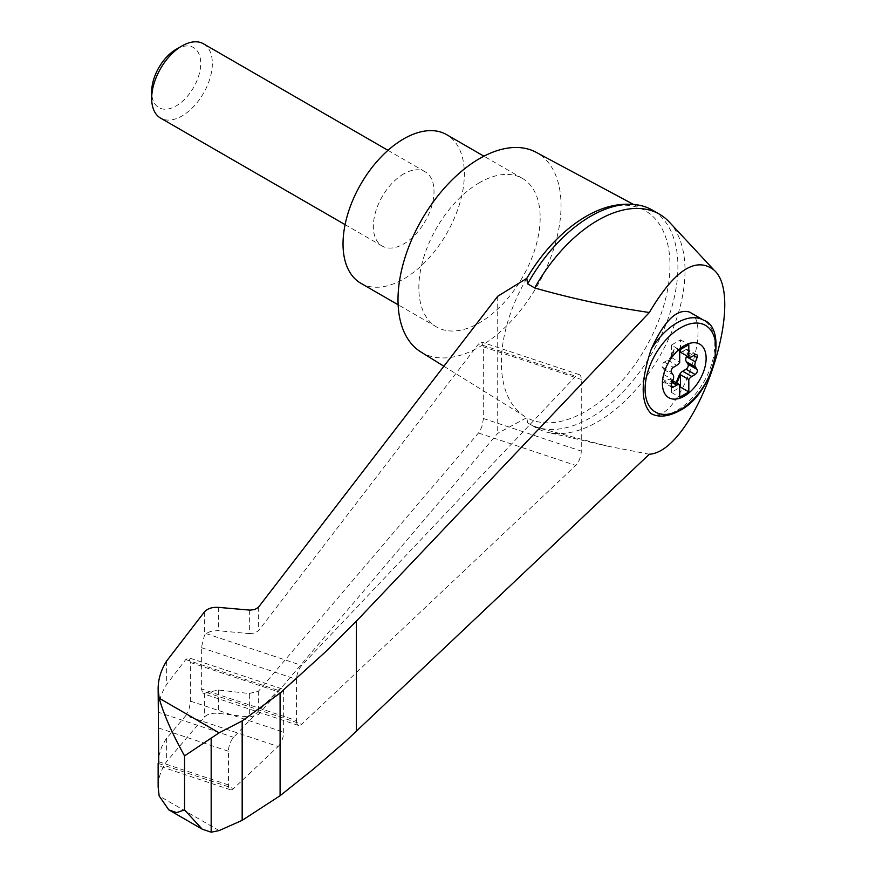 <?xml version="1.0" encoding="UTF-8"?>
<svg xmlns="http://www.w3.org/2000/svg" width="876" height="876" viewBox="0 0 876 876"><rect width="100%" height="100%" fill="white"/><g stroke="black" fill="none" stroke-linecap="round" stroke-linejoin="round"><path stroke-width="0.66" stroke-dasharray="4.38 3.29" d="M649.346 454.239L607.648 446.158L534.71 426.94A123.33 71.208 120 0 0 536.156 427.816A123.33 71.208 120 0 0 547.828 432.383A123.33 71.208 120 0 0 659.486 356.609A123.33 71.208 120 0 0 669.275 222.033M526.804 278.338A119.213 68.832 120 0 0 524.987 416.593A119.213 68.832 120 0 0 526.804 417.655L497.721 433.313L258.65 714.553L249.353 717.061L218.332 713.338C212.058 712.812 207.404 714.06 204.382 717.094L166.637 761.507C161.009 769.654 158.184 778.151 158.14 786.987M633.326 204.338L644.178 210.141A119.213 68.832 120 0 1 646.203 346.83A119.213 68.832 120 0 1 526.804 417.655L527.615 422.845L534.71 426.94M527.615 422.845A123.33 71.208 120 0 0 529.06 423.721A123.33 71.208 120 0 0 652.379 352.513A123.33 71.208 120 0 0 652.379 210.109M644.178 210.141A119.213 68.832 120 0 0 585.683 216.668M249.353 610.09L249.353 633.622L217.357 630.632L210.7 631.388L206.747 633.129L204.382 635.648L201.349 647.66L201.349 688.908L203.024 693.617L218.332 690.003L249.353 693.529L249.353 717.061M296.537 720.63A10.72 4.38 108.4 0 0 298.508 725.448A10.72 4.38 108.4 0 0 301.716 724.2L575.718 465.419A10.72 4.38 108.4 0 0 581.259 451.118L581.259 379.45A10.72 4.38 108.4 0 0 579.288 374.643A10.72 4.38 108.4 0 0 575.718 376.242L301.716 665.453A10.72 4.38 108.4 0 0 296.537 679.382L296.537 720.63L201.349 688.908M249.353 633.622L254.817 633.052L258.65 630.6L478.603 343.874L575.718 376.242M249.353 693.529L258.65 690.989L479.643 431.605L481.92 426.481L483.278 419.505L483.311 346.797L481.636 342.089L478.603 343.874M278.119 746.483A10.72 4.38 108.4 0 0 283.671 732.194L283.671 693.562A10.72 4.38 108.4 0 0 281.7 688.755A10.72 4.38 108.4 0 0 278.119 690.354L233.618 737.329A10.72 4.38 108.4 0 0 228.439 751.258L228.439 784.951A10.72 4.38 108.4 0 0 230.41 789.758A10.72 4.38 108.4 0 0 233.618 788.52L278.119 746.483L185.734 715.692L189.041 709.133L190.399 702.158L190.431 662.486L188.767 657.777L185.734 659.562L166.637 684.452C161.02 693.42 158.184 702.662 158.14 712.177L233.618 737.329M158.72 756.645L161.534 747.195L165.772 739.355L185.734 715.692M166.637 661.019L166.637 684.452M166.637 738.085L166.637 761.507M680.477 349.469L680.477 339.833L671.377 345.089L679.71 349.907M680.477 339.833L688.81 344.651M689.653 312.119C715.298 323.846 676.053 427.751 651.262 413.724A53.622 30.956 -60 0 0 676.896 410.45A53.622 30.956 -60 0 0 711.925 363.19A53.622 30.956 -60 0 0 703.702 320.233M679.71 351.802L679.524 351.692A6.439 3.712 120 0 1 678.845 351.079L677.115 348.747A3.219 1.861 120 0 0 676.776 348.429A3.219 1.861 120 0 0 673.217 350.991L671.487 355.327L672.242 355.765L673.972 351.429A3.219 1.861 120 0 1 677.531 348.867L676.776 348.429M678.845 351.079L677.871 349.185A3.219 1.861 120 0 0 677.531 348.867M679.929 351.878A6.439 3.712 120 0 0 682.678 351.418L691.777 356.674M686.674 355.809L687.988 352.316A3.219 1.861 120 0 0 687.605 349.404A3.219 1.861 120 0 0 686.039 349.535L682.678 351.418M671.377 345.089L671.377 357.485A6.439 3.712 120 0 0 672.242 355.765M672.242 380.699L673.972 383.031A3.219 1.861 120 0 0 674.312 383.338L673.556 382.9A3.219 1.861 120 0 1 673.217 382.593L672.242 380.699A6.439 3.712 120 0 0 671.553 380.075A6.439 3.712 120 0 0 671.377 379.976L671.377 392.371L679.71 387.553M671.377 392.371L679.71 397.189M671.377 357.485L679.71 362.292M671.377 379.976L672.757 380.775M673.556 382.9A3.219 1.861 120 0 0 675.615 382.429M674.312 383.338A3.219 1.861 120 0 0 676.371 382.867M671.487 380.261A6.439 3.712 120 0 0 670.797 379.636A6.439 3.712 120 0 0 667.654 379.91L672.111 382.483M671.487 355.327A6.439 3.712 120 0 1 667.654 360.091L664.293 362.095A3.219 1.861 120 0 0 662.344 367.121L663.975 369.573A6.439 3.712 120 0 1 663.975 374.676L662.344 379.012A3.219 1.861 120 0 0 662.716 381.936A3.219 1.861 120 0 0 664.293 381.794L667.654 379.91M203.462 43.8A42.891 24.769 -60 0 1 210.043 78.172A42.891 24.769 -60 0 1 182.011 115.971A42.891 24.769 -60 0 1 160.571 118.096M403.694 173.908A42.891 24.769 120 0 0 375.662 211.707A42.891 24.769 120 0 0 382.243 246.079A42.891 24.769 120 0 0 403.694 243.955A42.891 24.769 120 0 0 431.715 206.156A42.891 24.769 120 0 0 425.134 171.784A42.891 24.769 120 0 0 403.694 173.908M176.196 49.286A34.668 20.017 -60 0 1 200.714 63.433A34.668 20.017 -60 0 1 176.196 105.897A34.668 20.017 -60 0 1 151.679 91.75M360.792 283.233A85.793 49.538 120 0 0 446.585 233.695A85.793 49.538 120 0 0 446.585 134.63M479.522 182.668A85.793 49.538 120 0 0 423.469 258.267A85.793 49.538 120 0 0 436.62 327.011A85.793 49.538 120 0 0 522.414 277.484A85.793 49.538 120 0 0 522.414 178.419A85.793 49.538 120 0 0 479.522 182.668M497.721 296.274L497.721 433.313M420.819 351.922A115.282 66.554 120 0 0 537.163 285.992A115.282 66.554 120 0 0 536.09 152.271M219.109 830.59L159.147 795.966M206.101 692.336L301.716 724.2M201.349 647.66L296.537 679.382M206.101 633.578L301.716 665.453M483.311 346.797L581.259 379.45M483.311 418.476L581.259 451.118M478.603 433.051L575.718 465.419M158.687 763.543L233.618 788.52M158.72 761.715L228.439 784.951M673.217 350.991L673.972 351.429M677.115 348.747L677.871 349.185M686.039 349.535L695.139 354.791M687.988 352.316L693.683 355.601M673.217 382.593L673.972 383.031M664.293 381.794L671.158 385.758M662.344 379.012L671.443 384.268M663.975 374.676L673.075 379.932M663.975 369.573L673.075 374.829M662.344 367.121L671.443 372.377M664.293 362.095L673.392 367.351M667.654 360.091L676.754 365.347M158.72 728.022L228.439 751.258M185.734 659.562L278.119 690.354M190.431 662.486L283.671 693.562M190.431 701.118L283.671 732.194M204.382 611.952L204.382 635.648M204.382 693.409L204.382 717.094M218.332 690.003L218.332 713.338M258.65 690.989L258.65 714.553M258.65 607.024L258.65 630.6M218.332 607.364L218.332 630.698M607.659 446.158L547.828 432.383M298.508 725.448L203.024 693.617M579.288 374.643L481.636 342.089M230.41 789.758L158.359 765.744M696.705 354.649L687.605 349.404M671.553 380.075L670.797 379.636M671.815 387.181L662.716 381.936M345.089 224.639L382.243 246.079M387.991 150.333L425.134 171.784M522.414 178.419L483.913 156.18M436.62 327.011L398.12 304.782M536.156 427.816L529.06 423.721M281.7 688.755L188.767 657.777M443.891 366.245L524.987 416.593"/><path stroke-width="1.31" d="M211.171 738.074L211.171 832.2L219.109 830.59L242.17 820.341L280.09 795.715L313.991 768.646L346.086 740.888L649.346 454.239C694.613 451.6 747.951 299.822 714.049 270.104C695.927 256.044 674.356 270.18 649.346 312.513L356.379 621.183L324.886 652.412L280.09 693.025L242.17 720.926L219.109 732.829L184.54 755.889L184.54 809.895L176.613 812.632L168.772 809.851L202.181 829.145L184.54 809.895M714.049 270.104L669.275 222.033A123.33 71.208 120 0 0 659.475 214.204A123.33 71.208 120 0 0 534.71 287.952C571.47 298.475 609.685 306.666 649.346 312.513M184.54 755.889C172.156 733.519 163.692 714.29 159.147 698.205L158.14 688.635L158.72 761.715C158.501 766.5 158.304 767.048 158.14 763.357L158.14 786.987L159.147 795.966L168.772 809.851M659.475 214.204L652.379 210.109A123.33 71.208 120 0 0 641.626 205.761A123.33 71.208 120 0 0 527.615 283.857L526.804 278.338A119.213 68.832 120 0 1 578.817 220.949A119.213 68.832 120 0 1 585.683 216.668M158.359 765.744L158.72 756.645M158.14 763.401L158.687 763.543M158.14 688.635C158.184 679.174 161.009 669.976 166.637 661.019L204.382 611.952C207.404 608.579 212.058 607.057 218.332 607.364L250.153 610.134L254.817 609.488L258.278 607.462L497.721 296.274L526.804 278.338M651.262 349.195C640.509 381.443 640.509 402.949 651.262 413.724L650.901 413.549C658.642 417.732 668.202 416.79 679.568 410.713C714.422 393.302 728.011 328.215 703.702 320.233A53.622 30.956 -60 0 0 651.262 349.195C664.282 320.583 677.071 308.232 689.653 312.119L703.702 320.233M684.265 396.16A30.912 17.849 -60 0 1 665.333 369.234A30.912 17.849 -60 0 1 703.198 347.367A30.912 17.849 -60 0 1 684.265 396.16M688.81 344.651L679.71 349.907L679.71 362.292A6.439 3.712 120 0 1 676.754 365.347L673.392 367.351A3.219 1.861 120 0 0 671.443 372.377L673.075 374.829A6.439 3.712 120 0 1 673.075 379.932L671.443 384.268A3.219 1.861 120 0 0 671.815 387.181A3.219 1.861 120 0 0 673.392 387.05L676.754 385.166A6.439 3.712 120 0 1 679.71 384.794L679.71 397.189L688.81 391.933L688.81 379.538A6.439 3.712 120 0 1 691.777 376.494L695.139 374.49A3.219 1.861 120 0 0 697.088 369.464L695.456 367.011A6.439 3.712 120 0 1 695.456 361.908L697.088 357.572A3.219 1.861 120 0 0 696.705 354.649A3.219 1.861 120 0 0 695.139 354.791L691.777 356.674A6.439 3.712 120 0 1 688.81 357.047L688.81 344.651M679.71 351.648A6.439 3.712 120 0 0 680.291 352.13A6.439 3.712 120 0 0 680.477 352.229L688.81 357.047M680.477 352.229L680.477 349.469M675.615 382.429A3.219 1.861 120 0 0 677.115 380.337L678.845 376.012A6.439 3.712 120 0 1 682.678 371.249L686.039 369.245A3.219 1.861 120 0 0 687.988 364.208L686.357 361.755A6.439 3.712 120 0 1 686.357 356.652L686.674 355.809M679.71 387.553L680.477 387.115L688.81 391.933M672.757 380.775L679.71 384.794M680.477 387.115L680.477 374.731L688.81 379.538M680.477 374.731A6.439 3.712 120 0 0 679.601 376.45L677.871 380.775A3.219 1.861 120 0 1 676.371 382.867M345.089 224.639L160.571 118.096A42.891 24.769 -60 0 1 151.679 98.462A42.891 24.769 -60 0 1 182.011 45.924A42.891 24.769 -60 0 1 203.462 43.8L387.991 150.333M151.679 98.462L151.679 91.75A34.668 20.017 -60 0 1 176.196 49.286L182.011 45.924M483.913 156.18L446.585 134.63A85.793 49.538 120 0 0 403.694 138.879A85.793 49.538 120 0 0 347.641 214.489A85.793 49.538 120 0 0 360.792 283.233L398.12 304.782M527.615 283.857L534.71 287.952M211.171 832.2L202.181 829.145M280.09 693.025L280.09 795.715M242.17 720.926L242.17 820.341M633.326 204.338L536.09 152.271A115.282 66.554 120 0 0 479.522 158.589A115.282 66.554 120 0 0 404.504 259.197A115.282 66.554 120 0 0 420.819 351.922L443.891 366.245M219.109 732.829L159.147 698.205M680.466 409.596A50.041 28.897 -60 0 1 649.817 365.993A50.041 28.897 -60 0 1 711.115 330.602A50.041 28.897 -60 0 1 680.466 409.596M693.683 355.601L697.088 357.572M686.357 356.652L695.456 361.908M686.357 361.755L695.456 367.011M687.988 364.208L697.088 369.464M686.039 369.245L695.139 374.49M682.678 371.249L691.777 376.494M678.845 376.012L679.601 376.45M677.115 380.337L677.871 380.775M672.111 382.483L676.754 385.166M671.158 385.758L673.392 387.05M356.379 621.183L356.379 731.493M641.626 205.761C621.248 201.349 600.312 206.407 578.817 220.949M680.291 352.13L679.71 351.802"/></g></svg>
